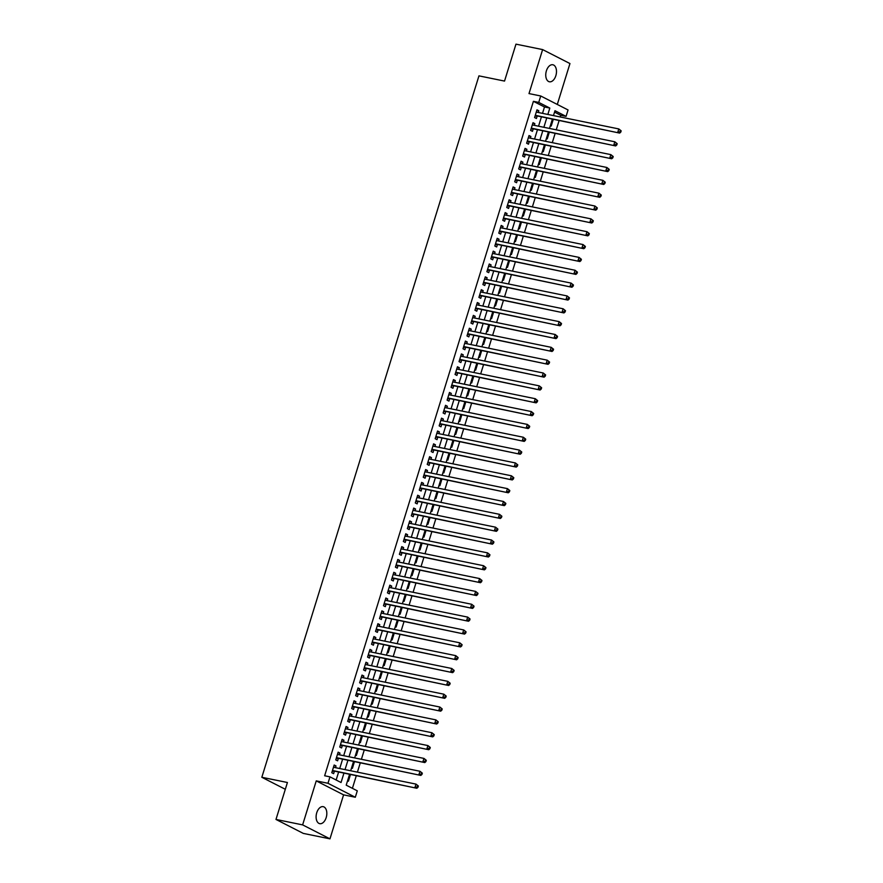 <?xml version="1.0" encoding="UTF-8"?>
<svg xmlns="http://www.w3.org/2000/svg" width="883" height="883" viewBox="0 0 883 883"><rect width="100%" height="100%" fill="white"/><g stroke="black" fill="none" stroke-linecap="round" stroke-linejoin="round"><path stroke-width="1.32" d="M326.191 817.581A8.687 5.188 101.5 0 0 323.2 806.665A8.687 5.188 101.5 0 0 316.743 812.746A8.687 5.188 101.5 0 0 319.734 823.673A8.687 5.188 101.5 0 0 326.191 817.581M555.849 75.695A8.687 5.188 101.5 0 0 552.857 64.768A8.687 5.188 101.5 0 0 546.389 70.861A8.687 5.188 101.5 0 0 549.381 81.777A8.687 5.188 101.5 0 0 555.849 75.695M349.513 774.512L346.213 785.164L357.295 790.826L355.308 797.25L327.979 783.276L329.966 776.852L341.048 782.515L343.873 773.365M343.586 794.855L316.246 780.881L302.626 824.888L275.982 819.446L303.31 833.409L329.966 838.85L343.586 794.855L355.308 797.25M557.294 104.448L569.954 63.554L542.626 49.591L529.005 93.587L540.727 95.982L568.056 109.956L566.069 116.379L554.988 110.717L553.475 115.596M560.219 116.975L560.738 115.287L566.069 116.379M352.405 788.32L356.246 775.892M357.405 772.15L360.231 763.044M361.39 759.303L364.204 750.197M365.363 746.455L368.178 737.349M369.337 733.607L372.162 724.513M373.321 720.76L376.136 711.665M377.295 707.912L380.109 698.817M381.268 695.064L384.083 685.97M385.242 682.228L388.067 673.122M389.226 669.38L392.041 660.274M393.2 656.533L396.014 647.427M397.173 643.685L399.999 634.579M401.158 630.837L403.973 621.731M405.131 617.99L407.946 608.884M409.105 605.142L411.919 596.047M413.078 592.294L415.904 583.199M417.063 579.447L419.878 570.352M421.036 566.599L423.851 557.504M425.01 553.762L427.836 544.656M428.995 540.915L431.809 531.809M432.968 528.067L435.783 518.961M436.942 515.219L439.756 506.114M440.915 502.372L443.741 493.266M444.9 489.524L447.714 480.418M448.873 476.677L451.688 467.571M452.847 463.829L455.672 454.734M456.831 450.981L459.646 441.886M460.805 438.134L463.619 429.039M464.778 425.286L467.593 416.191M468.763 412.449L471.577 403.343M472.736 399.602L475.551 390.496M476.71 386.754L479.524 377.648M480.683 373.906L483.509 364.8M484.668 361.059L487.482 351.953M488.641 348.211L491.456 339.105M492.615 335.363L495.44 326.269M496.599 322.516L499.414 313.421M500.573 309.668L503.387 300.573M504.546 296.82L507.361 287.726M508.52 283.984L511.345 274.878M512.504 271.136L515.319 262.03M516.478 258.289L519.292 249.183M520.451 245.441L523.277 236.335M524.436 232.593L527.25 223.487M528.409 219.746L531.224 210.64M532.383 206.898L535.197 197.792M536.356 194.05L539.182 184.955M540.341 181.203L543.155 172.108M544.314 168.355L547.129 159.26M548.288 155.518L551.113 146.412M552.272 142.671L555.087 133.565M556.246 129.823L559.06 120.717M302.626 824.888L329.966 838.85M275.982 819.446L287.416 782.504L261.832 777.283L478.95 75.861L504.535 81.081L515.97 44.15L542.626 49.591M335.485 767.669L336.015 765.958L334.171 765.009L331.776 772.724L333.631 773.663L334.326 771.422M339.458 754.822L339.988 753.111L338.145 752.161L335.761 759.877L337.604 760.815L338.299 758.574M343.432 741.974L343.962 740.263L342.118 739.325L339.734 747.029L341.578 747.967L342.273 745.727M347.416 729.137L347.946 727.415L346.092 726.477L343.708 734.181L345.562 735.131L346.257 732.879M351.39 716.29L351.92 714.568L350.076 713.63L347.692 721.334L349.536 722.283L350.231 720.031M355.363 703.442L355.893 701.72L354.05 700.782L351.666 708.486L353.509 709.435L354.204 707.184M359.337 690.594L359.878 688.872L358.023 687.934L355.639 695.638L357.483 696.588L358.178 694.336M363.321 677.747L363.851 676.036L362.008 675.087L359.613 682.791L361.467 683.74L362.162 681.488M367.295 664.899L367.825 663.188L365.981 662.239L363.597 669.954L365.441 670.892L366.136 668.641M371.268 652.051L371.798 650.341L369.955 649.391L367.571 657.107L369.414 658.045L370.109 655.793M375.253 639.204L375.783 637.493L373.928 636.544L371.544 644.259L373.399 645.197L374.094 642.956M379.226 626.356L379.756 624.645L377.913 623.696L375.529 631.411L377.372 632.349L378.067 630.109M383.2 613.508L383.73 611.798L381.886 610.859L379.502 618.564L381.346 619.502L382.041 617.261M387.173 600.672L387.714 598.95L385.86 598.012L383.476 605.716L385.319 606.654L386.014 604.413M391.158 587.824L391.688 586.102L389.844 585.164L387.449 592.868L389.304 593.817L389.999 591.566M395.131 574.976L395.661 573.255L393.818 572.316L391.434 580.021L393.277 580.97L393.973 578.718M399.105 562.129L399.635 560.407L397.791 559.469L395.407 567.173L397.251 568.122L397.946 565.871M403.089 549.281L403.619 547.57L401.765 546.621L399.381 554.325L401.235 555.275L401.931 553.023M407.063 536.434L407.593 534.723L405.75 533.774L403.365 541.478L405.209 542.427L405.904 540.175M411.036 523.586L411.566 521.875L409.723 520.926L407.339 528.641L409.182 529.579L409.878 527.328M415.021 510.738L415.551 509.027L413.697 508.078L411.312 515.793L413.156 516.732L413.851 514.48M418.995 497.891L419.524 496.18L417.681 495.231L415.286 502.946L417.14 503.884L417.836 501.643M422.968 485.043L423.498 483.332L421.655 482.394L419.27 490.098L421.114 491.036L421.809 488.796M426.942 472.206L427.471 470.484L425.628 469.546L423.244 477.25L425.087 478.189L425.783 475.948M430.926 459.359L431.456 457.637L429.602 456.699L427.217 464.403L429.072 465.352L429.767 463.1M434.9 446.511L435.429 444.789L433.586 443.851L431.202 451.555L433.045 452.504L433.741 450.253M438.873 433.663L439.403 431.942L437.56 431.003L435.176 438.708L437.019 439.657L437.714 437.405M442.858 420.816L443.387 419.105L441.533 418.156L439.149 425.86L440.992 426.809L441.699 424.557M446.831 407.968L447.361 406.257L445.518 405.308L443.123 413.012L444.977 413.961L445.672 411.71M450.805 395.12L451.334 393.41L449.491 392.46L447.107 400.176L448.95 401.114L449.646 398.862M454.778 382.273L455.319 380.562L453.465 379.613L451.081 387.328L452.924 388.266L453.619 386.014M458.763 369.425L459.292 367.714L457.438 366.765L455.054 374.48L456.908 375.418L457.604 373.178M462.736 356.577L463.266 354.867L461.423 353.917L459.039 361.633L460.882 362.571L461.577 360.33M466.71 343.73L467.239 342.019L465.396 341.081L463.012 348.785L464.855 349.723L465.551 347.483M470.694 330.893L471.224 329.171L469.37 328.233L466.986 335.937L468.829 336.887L469.535 334.635M474.668 318.046L475.197 316.324L473.354 315.386L470.959 323.09L472.813 324.039L473.509 321.787M478.641 305.198L479.171 303.476L477.328 302.538L474.944 310.242L476.787 311.191L477.482 308.94M482.615 292.35L483.156 290.628L481.301 289.69L478.917 297.394L480.76 298.344L481.456 296.092M486.599 279.503L487.129 277.792L485.275 276.843L482.891 284.547L484.745 285.496L485.44 283.244M490.573 266.655L491.103 264.944L489.259 263.995L486.875 271.699L488.718 272.648L489.414 270.397M494.546 253.807L495.076 252.097L493.233 251.147L490.849 258.862L492.692 259.801L493.387 257.549M498.531 240.96L499.061 239.249L497.206 238.3L494.822 246.015L496.676 246.953L497.372 244.712M502.504 228.112L503.034 226.401L501.191 225.452L498.796 233.167L500.65 234.105L501.345 231.865M506.478 215.264L507.008 213.554L505.164 212.615L502.78 220.32L504.623 221.258L505.319 219.017M510.451 202.428L510.992 200.706L509.138 199.768L506.754 207.472L508.597 208.41L509.292 206.169M514.436 189.58L514.966 187.858L513.122 186.92L510.727 194.624L512.582 195.573L513.277 193.322M518.409 176.732L518.939 175.011L517.096 174.072L514.712 181.777L516.555 182.726L517.25 180.474M522.383 163.885L522.913 162.163L521.069 161.225L518.685 168.929L520.529 169.878L521.224 167.627M526.367 151.037L526.897 149.326L525.043 148.377L522.659 156.081L524.513 157.031L525.208 154.779M530.341 138.19L530.871 136.479L529.027 135.529L526.632 143.234L528.487 144.183L529.182 141.931M534.314 125.342L534.844 123.631L533.001 122.682L530.617 130.397L532.46 131.335L533.155 129.084M550.385 125.618L551.213 126.037L553.233 119.525M546.4 138.465L547.239 138.885L549.248 132.373M542.427 151.302L543.255 151.733L545.275 145.22M538.453 164.15L539.281 164.58L541.301 158.068M534.469 176.997L535.308 177.428L537.317 170.916M530.495 189.845L531.323 190.275L533.343 183.763M526.522 202.693L527.35 203.123L529.37 196.611M522.548 215.54L523.376 215.971L525.396 209.448M518.564 228.388L519.403 228.807L521.411 222.295M514.59 241.236L515.418 241.655L517.438 235.143M510.617 254.083L511.445 254.503L513.465 247.991M506.632 266.931L507.471 267.35L509.48 260.838M502.659 279.779L503.487 280.198L505.506 273.686M498.685 292.615L499.513 293.046L501.533 286.534M494.701 305.463L495.54 305.893L497.559 299.381M490.727 318.31L491.566 318.741L493.575 312.229M486.754 331.158L487.582 331.589L489.601 325.076M482.78 344.006L483.608 344.436L485.628 337.924M478.796 356.853L479.635 357.273L481.643 350.761M474.822 369.701L475.65 370.12L477.67 363.608M470.849 382.549L471.677 382.968L473.696 376.456M466.864 395.396L467.703 395.816L469.712 389.304M462.891 408.244L463.73 408.663L465.738 402.151M458.917 421.081L459.745 421.511L461.765 414.999M454.944 433.928L455.771 434.359L457.791 427.847M450.959 446.776L451.798 447.206L453.807 440.694M446.986 459.624L447.813 460.054L449.833 453.542M443.012 472.471L443.84 472.902L445.86 466.39M439.028 485.319L439.866 485.738L441.875 479.226M435.054 498.167L435.893 498.586L437.902 492.074M431.081 511.014L431.908 511.434L433.928 504.921M427.107 523.862L427.935 524.281L429.955 517.769M423.123 536.709L423.961 537.129L425.97 530.617M419.149 549.546L419.977 549.977L421.997 543.464M415.176 562.394L416.003 562.824L418.023 556.312M411.191 575.241L412.03 575.672L414.039 569.16M407.218 588.089L408.056 588.52L410.065 582.007M403.244 600.937L404.072 601.367L406.092 594.855M399.271 613.784L400.098 614.215L402.118 607.703M395.286 626.632L396.125 627.051L398.134 620.539M391.312 639.48L392.14 639.899L394.16 633.387M387.339 652.327L388.167 652.747L390.187 646.235M383.354 665.175L384.193 665.594L386.202 659.082M379.381 678.023L380.22 678.442L382.229 671.93M375.407 690.859L376.235 691.29L378.255 684.778M371.434 703.707L372.262 704.137L374.282 697.625M367.449 716.555L368.288 716.985L370.297 710.473M363.476 729.402L364.304 729.833L366.324 723.32M359.502 742.25L360.33 742.68L362.35 736.168M355.518 755.097L356.357 755.517L358.366 749.005M351.544 767.945L352.372 768.365L354.392 761.852M560.738 115.287L554.557 112.13M347.571 780.793L348.399 781.212L350.419 774.7M542.515 113.355L544.491 106.986L533.409 101.324L324.635 775.771L329.966 776.852M336.158 780.02L338.542 772.283M339.712 768.53L342.527 759.435M343.686 755.693L346.5 746.588M347.659 742.846L350.474 733.74M351.633 729.998L354.458 720.892M355.617 717.151L358.432 708.045M359.591 704.303L362.405 695.197M363.564 691.455L366.39 682.349M367.549 678.608L370.363 669.502M371.522 665.76L374.337 656.665M375.496 652.912L378.31 643.817M379.469 640.065L382.295 630.97M383.454 627.217L386.268 618.122M387.427 614.38L390.242 605.274M391.401 601.533L394.226 592.427M395.385 588.685L398.2 579.579M399.359 575.837L402.173 566.731M403.332 562.99L406.147 553.884M407.306 550.142L410.131 541.036M411.29 537.294L414.105 528.2M415.264 524.447L418.078 515.352M419.237 511.599L422.063 502.504M423.222 498.752L426.036 489.657M427.195 485.915L430.01 476.809M431.169 473.067L433.983 463.961M435.142 460.22L437.968 451.114M439.127 447.372L441.941 438.266M443.1 434.524L445.915 425.418M447.074 421.677L449.9 412.571M451.058 408.829L453.873 399.723M455.032 395.981L457.847 386.886M459.005 383.134L461.82 374.039M462.979 370.286L465.805 361.191M466.964 357.449L469.778 348.344M470.937 344.602L473.752 335.496M474.911 331.754L477.736 322.648M478.895 318.906L481.71 309.801M482.869 306.059L485.683 296.953M486.842 293.211L489.657 284.105M490.816 280.364L493.641 271.258M494.8 267.516L497.615 258.421M498.774 254.668L501.588 245.573M502.747 241.821L505.573 232.726M506.732 228.973L509.546 219.878M510.705 216.136L513.52 207.03M514.679 203.289L517.493 194.183M518.652 190.441L521.478 181.335M522.637 177.593L525.451 168.487M526.61 164.746L529.425 155.64M530.584 151.898L533.409 142.792M534.568 139.05L537.383 129.956M538.542 126.203L541.356 117.108M538.288 112.494L538.829 110.783L536.974 109.834L534.59 117.549L536.434 118.488L537.129 116.236M261.832 777.283L285.319 789.292M316.246 780.881L327.979 783.276M533.409 101.324L538.74 102.406L540.727 95.982M552.317 119.337L549.502 128.443M548.343 132.185L545.528 141.291M544.37 145.033L541.555 154.139M540.396 157.88L537.57 166.986M536.411 170.728L533.597 179.834M532.438 183.576L529.623 192.682M528.464 196.423L525.639 205.518M524.48 209.271L521.665 218.366M520.506 222.119L517.692 231.214M516.533 234.966L513.718 244.061M512.559 247.803L509.734 256.909M508.575 260.651L505.76 269.757M504.601 273.498L501.787 282.604M500.628 286.346L497.802 295.452M496.643 299.194L493.829 308.299M492.67 312.041L489.855 321.147M488.696 324.889L485.882 333.984M484.723 337.736L481.897 346.831M480.738 350.584L477.924 359.679M476.765 363.432L473.95 372.527M472.791 376.268L469.966 385.374M468.807 389.116L465.992 398.222M464.833 401.964L462.019 411.07M460.86 414.811L458.045 423.917M456.886 427.659L454.061 436.765M452.902 440.507L450.087 449.613M448.928 453.354L446.114 462.46M444.955 466.202L442.129 475.297M440.97 479.05L438.156 488.144M436.997 491.897L434.182 500.992M433.023 504.745L430.209 513.84M429.05 517.581L426.224 526.687M425.065 530.429L422.251 539.535M421.092 543.277L418.277 552.383M417.118 556.124L414.293 565.23M413.134 568.972L410.319 578.078M409.16 581.82L406.346 590.926M405.187 594.667L402.372 603.762M401.202 607.515L398.388 616.61M397.229 620.363L394.414 629.458M393.255 633.21L390.441 642.305M389.282 646.047L386.456 655.153M385.297 658.895L382.482 668.001M381.324 671.742L378.509 680.848M377.35 684.59L374.524 693.696M373.366 697.438L370.551 706.543M369.392 710.285L366.577 719.391M365.419 723.133L362.604 732.239M361.445 735.981L358.619 745.075M357.46 748.828L354.646 757.923M353.487 761.676L350.672 770.771M547.846 114.448L549.822 108.068L538.74 102.406M345.032 769.623L347.858 760.517M349.017 756.775L351.831 747.669M352.99 743.928L355.805 734.833M356.964 731.08L359.789 721.985M360.948 718.232L363.763 709.137M364.922 705.396L367.736 696.29M368.895 692.548L371.71 683.442M372.869 679.7L375.694 670.594M376.853 666.853L379.668 657.747M380.827 654.005L383.641 644.899M384.8 641.157L387.626 632.051M388.785 628.31L391.599 619.204M392.758 615.462L395.573 606.367M396.732 602.614L399.546 593.519M400.705 589.767L403.531 580.672M404.69 576.919L407.505 567.824M408.663 564.082L411.478 554.977M412.637 551.235L415.463 542.129M416.621 538.387L419.436 529.281M420.595 525.54L423.41 516.434M424.568 512.692L427.383 503.586M428.542 499.844L431.368 490.738M432.527 486.997L435.341 477.902M436.5 474.149L439.315 465.054M440.474 461.301L443.299 452.206M444.458 448.454L447.273 439.359M448.432 435.617L451.246 426.511M452.405 422.769L455.22 413.663M456.379 409.922L459.204 400.816M460.363 397.074L463.178 387.968M464.337 384.226L467.151 375.12M468.31 371.379L471.136 362.273M472.295 358.531L475.109 349.425M476.268 345.683L479.083 336.589M480.242 332.836L483.056 323.741M484.226 319.988L487.041 310.893M488.2 307.141L491.014 298.046M492.173 294.304L494.988 285.198M496.147 281.456L498.972 272.35M500.131 268.609L502.946 259.503M504.105 255.761L506.919 246.655M508.078 242.913L510.904 233.807M512.063 230.066L514.877 220.96M516.036 217.218L518.851 208.123M520.01 204.37L522.824 195.275M523.983 191.523L526.809 182.428M527.968 178.675L530.782 169.58M531.941 165.838L534.756 156.732M535.915 152.991L538.74 143.885M539.899 140.143L542.714 131.037M543.873 127.295L546.687 118.19M544.491 106.986L549.822 108.068M536.809 110.375L538.829 110.783M532.835 123.223L534.844 123.631M528.862 136.059L530.871 136.479M524.877 148.907L526.897 149.326M520.904 161.755L522.913 162.163M516.93 174.602L518.939 175.011M512.957 187.45L514.966 187.858M508.972 200.298L510.992 200.706M504.999 213.145L507.008 213.554M501.025 225.993L503.034 226.401M497.041 238.84L499.061 239.249M493.067 251.688L495.076 252.097M489.094 264.525L491.103 264.944M485.12 277.372L487.129 277.792M481.136 290.22L483.156 290.628M477.162 303.068L479.171 303.476M473.189 315.915L475.197 316.324M469.204 328.763L471.224 329.171M465.231 341.611L467.239 342.019M461.257 354.458L463.266 354.867M457.284 367.306L459.292 367.714M453.299 380.154L455.319 380.562M449.326 392.99L451.334 393.41M445.352 405.838L447.361 406.257M441.368 418.685L443.387 419.105M437.394 431.533L439.403 431.942M433.421 444.381L435.429 444.789M429.447 457.228L431.456 457.637M425.463 470.076L427.471 470.484M421.489 482.924L423.498 483.332M417.516 495.771L419.524 496.18M413.531 508.619L415.551 509.027M409.557 521.467L411.566 521.875M405.584 534.303L407.593 534.723M401.599 547.151L403.619 547.57M397.626 559.999L399.635 560.407M393.652 572.846L395.661 573.255M389.679 585.694L391.688 586.102M385.694 598.542L387.714 598.95M381.721 611.389L383.73 611.798M377.747 624.237L379.756 624.645M373.763 637.085L375.783 637.493M369.789 649.932L371.798 650.341M365.816 662.769L367.825 663.188M361.842 675.616L363.851 676.036M357.858 688.464L359.878 688.872M353.884 701.312L355.893 701.72M349.911 714.159L351.92 714.568M345.926 727.007L347.946 727.415M341.953 739.855L343.962 740.263M337.979 752.702L339.988 753.111M334.006 765.55L336.015 765.958M535.219 115.518L619.645 133.09L535.286 115.298M620.032 131.744L617.802 132.141L618.795 128.929L621.168 130.839L620.429 130.463L620.032 131.744L620.771 132.119L621.168 130.839M536.279 112.086L618.795 128.929L620.429 130.463M536.279 116.07A1.358 1.071 -62.9 0 0 535.86 116.081L534.977 116.291M619.645 133.09L620.771 132.119M531.235 128.366L615.672 145.938L531.312 128.145M616.058 144.591L613.817 144.989L614.811 141.777L617.195 143.686L616.455 143.311L616.058 144.591L616.798 144.967L617.195 143.686M532.306 124.933L614.811 141.777L616.455 143.311M532.306 128.918A1.358 1.071 -62.9 0 0 531.875 128.929L531.003 129.139M615.672 145.938L616.798 144.967M527.261 141.214L611.687 158.774L527.339 140.993M612.085 157.439L609.844 157.836L610.837 154.624L613.221 156.534L612.482 156.159L612.085 157.439L612.824 157.814L613.221 156.534M528.332 137.781L610.837 154.624L612.482 156.159M528.332 141.766A1.358 1.071 -62.9 0 0 527.902 141.777L527.03 141.986M611.687 158.774L612.824 157.814M523.288 154.061L607.714 171.622L523.354 153.841M608.1 170.287L605.87 170.684L606.864 167.472L609.237 169.381L608.508 168.995L608.1 170.287L608.84 170.662L609.237 169.381M524.347 150.629L606.864 167.472L608.508 168.995M524.347 154.602A1.358 1.071 -62.9 0 0 523.928 154.613L523.045 154.834M607.714 171.622L608.84 170.662M519.314 166.909L603.74 184.47L519.381 166.688M604.127 183.134L601.886 183.532L602.879 180.32L605.263 182.229L604.524 181.843L604.127 183.134L604.866 183.509L605.263 182.229M520.374 163.476L602.879 180.32L604.524 181.843M520.374 167.45A1.358 1.071 -62.9 0 0 519.944 167.461L519.072 167.682M603.74 184.47L604.866 183.509M515.33 179.757L599.756 197.317L515.407 179.525M600.153 195.982L597.912 196.379L598.906 193.167L601.29 195.066L600.55 194.69L600.153 195.982L600.893 196.357L601.29 195.066M516.4 176.324L598.906 193.167L600.55 194.69M516.4 180.298A1.358 1.071 -62.9 0 0 515.97 180.309L515.098 180.529M599.756 197.317L600.893 196.357M511.356 192.604L595.782 210.165L511.423 192.373M596.18 208.829L593.939 209.227L594.932 206.015L597.316 207.913L596.577 207.538L596.18 208.829L596.919 209.205L597.316 207.913M512.416 189.161L594.932 206.015L596.577 207.538M512.416 193.145A1.358 1.071 -62.9 0 0 511.997 193.156L511.114 193.377M595.782 210.165L596.919 209.205M507.383 205.452L591.809 223.013L507.449 205.22M592.195 221.666L589.965 222.063L590.959 218.863L593.332 220.761L592.592 220.386L592.195 221.666L592.935 222.052L593.332 220.761M508.442 202.008L590.959 218.863L592.592 220.386M508.442 205.993A1.358 1.071 -62.9 0 0 508.012 206.004L507.14 206.214M591.809 223.013L592.935 222.052M503.398 218.3L587.835 235.86L503.476 218.068M588.221 234.514L585.981 234.911L586.974 231.699L589.358 233.609L588.619 233.233L588.221 234.514L588.961 234.9L589.358 233.609M504.469 214.856L586.974 231.699L588.619 233.233M504.469 218.841A1.358 1.071 -62.9 0 0 504.038 218.852L503.167 219.061M587.835 235.86L588.961 234.9M499.425 231.147L583.851 248.708L499.502 230.916M584.248 247.361L582.007 247.759L583.001 244.547L585.385 246.456L584.645 246.081L584.248 247.361L584.987 247.737L585.385 246.456M500.495 227.704L583.001 244.547L584.645 246.081M500.495 231.688A1.358 1.071 -62.9 0 0 500.065 231.699L499.193 231.909M583.851 248.708L584.987 247.737M495.451 243.984L579.877 261.556L495.518 243.763M580.263 260.209L578.034 260.606L579.027 257.394L581.4 259.304L580.661 258.929L580.263 260.209L581.003 260.584L581.4 259.304M496.511 240.551L579.027 257.394L580.661 258.929M496.511 244.536A1.358 1.071 -62.9 0 0 496.091 244.547L495.208 244.757M579.877 261.556L581.003 260.584M491.478 256.832L575.904 274.403L491.544 256.611M576.29 273.057L574.049 273.454L575.043 270.242L577.427 272.152L576.687 271.776L576.29 273.057L577.029 273.432L577.427 272.152M492.537 253.399L575.043 270.242L576.687 271.776M492.537 257.383A1.358 1.071 -62.9 0 0 492.107 257.394L491.235 257.604M575.904 274.403L577.029 273.432M487.493 269.679L571.919 287.251L487.571 269.458M572.316 285.904L570.076 286.302L571.069 283.09L573.453 284.999L572.714 284.624L572.316 285.904L573.056 286.28L573.453 284.999M488.564 266.247L571.069 283.09L572.714 284.624M488.564 270.231A1.358 1.071 -62.9 0 0 488.133 270.242L487.261 270.452M571.919 287.251L573.056 286.28M483.52 282.527L567.946 300.088L483.586 282.306M568.343 298.752L566.102 299.149L567.096 295.937L569.48 297.847L568.74 297.472L568.343 298.752L569.082 299.127L569.48 297.847M484.579 279.094L567.096 295.937L568.74 297.472M484.579 283.068A1.358 1.071 -62.9 0 0 484.16 283.079L483.277 283.3M567.946 300.088L569.082 299.127M479.546 295.375L563.972 312.935L479.612 295.154M564.358 311.6L562.129 311.997L563.122 308.785L565.495 310.695L564.756 310.308L564.358 311.6L565.098 311.975L565.495 310.695M480.606 291.942L563.122 308.785L564.756 310.308M480.606 295.915A1.358 1.071 -62.9 0 0 480.175 295.926L479.303 296.147M563.972 312.935L565.098 311.975M475.562 308.222L559.999 325.783L475.639 308.001M560.385 324.447L558.144 324.845L559.138 321.633L561.522 323.542L560.782 323.156L560.385 324.447L561.124 324.823L561.522 323.542M476.632 304.79L559.138 321.633L560.782 323.156M476.632 308.763A1.358 1.071 -62.9 0 0 476.202 308.774L475.33 308.995M559.999 325.783L561.124 324.823M471.588 321.07L556.014 338.631L471.665 320.838M556.411 337.295L554.171 337.692L555.164 334.48L557.548 336.379L556.809 336.004L556.411 337.295L557.151 337.67L557.548 336.379M472.659 317.626L555.164 334.48L556.809 336.004M472.659 321.611A1.358 1.071 -62.9 0 0 472.228 321.622L471.356 321.842M556.014 338.631L557.151 337.67M467.615 333.917L552.041 351.478L467.681 333.686M552.427 350.143L550.197 350.54L551.191 347.328L553.564 349.226L552.824 348.851L552.427 350.143L553.166 350.518L553.564 349.226M468.674 330.474L551.191 347.328L552.824 348.851M468.674 334.458A1.358 1.071 -62.9 0 0 468.255 334.469L467.372 334.679M552.041 351.478L553.166 350.518M463.641 346.765L548.067 364.326L463.707 346.533M548.453 362.979L546.213 363.377L547.206 360.165L549.59 362.074L548.851 361.699L548.453 362.979L549.193 363.366L549.59 362.074M464.701 343.321L547.206 360.165L548.851 361.699M464.701 347.306A1.358 1.071 -62.9 0 0 464.27 347.317L463.398 347.527M548.067 364.326L549.193 363.366M459.657 359.613L544.083 377.173L459.734 359.381M544.48 375.827L542.239 376.224L543.233 373.012L545.617 374.922L544.877 374.547L544.48 375.827L545.219 376.213L545.617 374.922M460.727 356.169L543.233 373.012L544.877 374.547M460.727 360.154A1.358 1.071 -62.9 0 0 460.297 360.165L459.425 360.374M544.083 377.173L545.219 376.213M455.683 372.46L540.109 390.021L455.749 372.229M540.506 388.675L538.266 389.072L539.259 385.86L541.643 387.769L540.904 387.394L540.506 388.675L541.235 389.05L541.643 387.769M456.743 369.017L539.259 385.86L540.904 387.394M456.743 373.001A1.358 1.071 -62.9 0 0 456.323 373.012L455.44 373.222M540.109 390.021L541.235 389.05M451.71 385.297L536.136 402.869L451.776 385.076M536.522 401.522L534.292 401.92L535.286 398.708L537.659 400.617L536.919 400.242L536.522 401.522L537.261 401.897L537.659 400.617M452.769 381.864L535.286 398.708L536.919 400.242M452.769 385.849A1.358 1.071 -62.9 0 0 452.339 385.86L451.467 386.07M536.136 402.869L537.261 401.897M447.725 398.145L532.162 415.716L447.802 397.924M532.548 414.37L530.308 414.767L531.301 411.555L533.685 413.465L532.946 413.089L532.548 414.37L533.288 414.745L533.685 413.465M448.796 394.712L531.301 411.555L532.946 413.089M448.796 398.697A1.358 1.071 -62.9 0 0 448.365 398.708L447.493 398.917M532.162 415.716L533.288 414.745M443.752 410.992L528.177 428.553L443.818 410.772M528.575 427.217L526.334 427.615L527.328 424.403L529.712 426.312L528.972 425.937L528.575 427.217L529.314 427.593L529.712 426.312M444.822 407.56L527.328 424.403L528.972 425.937M444.822 411.533A1.358 1.071 -62.9 0 0 444.392 411.555L443.52 411.765M528.177 428.553L529.314 427.593M439.778 423.84L524.204 441.401L439.844 423.619M524.59 440.065L522.361 440.462L523.354 437.251L525.727 439.16L524.988 438.774L524.59 440.065L525.33 440.44L525.727 439.16M440.838 420.407L523.354 437.251L524.988 438.774M440.838 424.381A1.358 1.071 -62.9 0 0 440.418 424.392L439.535 424.613M524.204 441.401L525.33 440.44M435.805 436.688L520.23 454.248L435.871 436.467M520.617 452.913L518.376 453.31L519.37 450.098L521.754 452.008L521.014 451.621L520.617 452.913L521.356 453.288L521.754 452.008M436.864 433.255L519.37 450.098L521.014 451.621M436.864 437.228A1.358 1.071 -62.9 0 0 436.434 437.24L435.562 437.46M520.23 454.248L521.356 453.288M431.82 449.535L516.246 467.096L431.897 449.304M516.643 465.76L514.403 466.158L515.396 462.946L517.78 464.844L517.041 464.469L516.643 465.76L517.383 466.136L517.78 464.844M432.891 446.092L515.396 462.946L517.041 464.469M432.891 450.076A1.358 1.071 -62.9 0 0 432.46 450.087L431.588 450.308M516.246 467.096L517.383 466.136M427.847 462.383L512.272 479.944L427.913 462.151M512.67 478.608L510.429 479.005L511.423 475.794L513.807 477.692L513.067 477.317L512.67 478.608L513.398 478.983L513.807 477.692M428.906 458.939L511.423 475.794L513.067 477.317M428.906 462.924A1.358 1.071 -62.9 0 0 428.487 462.935L427.604 463.156M512.272 479.944L513.398 478.983M423.873 475.231L508.299 492.791L423.939 474.999M508.685 491.445L506.445 491.842L507.449 488.63L509.822 490.54L509.083 490.164L508.685 491.445L509.425 491.831L509.822 490.54M424.933 471.787L507.449 488.63L509.083 490.164M424.933 475.771A1.358 1.071 -62.9 0 0 424.502 475.782L423.63 475.992M508.299 492.791L509.425 491.831M419.889 488.078L504.325 505.639L419.966 487.846M504.712 504.292L502.471 504.69L503.465 501.478L505.849 503.387L505.109 503.012L504.712 504.292L505.451 504.679L505.849 503.387M420.959 484.635L503.465 501.478L505.109 503.012M420.959 488.619A1.358 1.071 -62.9 0 0 420.529 488.63L419.657 488.84M504.325 505.639L505.451 504.679M415.915 500.926L500.341 518.487L415.981 500.694M500.738 517.14L498.498 517.537L499.491 514.325L501.875 516.235L501.136 515.86L500.738 517.14L501.478 517.515L501.875 516.235M416.986 497.482L499.491 514.325L501.136 515.86M416.986 501.467A1.358 1.071 -62.9 0 0 416.555 501.478L415.683 501.687M500.341 518.487L501.478 517.515M411.942 513.763L496.367 531.334L412.008 513.542M496.754 529.988L494.524 530.385L495.518 527.173L497.891 529.083L497.151 528.707L496.754 529.988L497.493 530.363L497.891 529.083M413.001 510.33L495.518 527.173L497.151 528.707M413.001 514.314A1.358 1.071 -62.9 0 0 412.582 514.325L411.699 514.535M496.367 531.334L497.493 530.363M407.968 526.61L492.394 544.182L408.034 526.389M492.78 542.835L490.54 543.233L491.533 540.021L493.917 541.93L493.178 541.555L492.78 542.835L493.52 543.211L493.917 541.93M409.028 523.178L491.533 540.021L493.178 541.555M409.028 527.162A1.358 1.071 -62.9 0 0 408.597 527.173L407.725 527.383M492.394 544.182L493.52 543.211M403.984 539.458L488.409 557.018L404.061 539.237M488.807 555.683L486.566 556.08L487.559 552.868L489.944 554.778L489.204 554.403L488.807 555.683L489.546 556.058L489.944 554.778M405.054 536.025L487.559 552.868L489.204 554.403M405.054 540.01A1.358 1.071 -62.9 0 0 404.624 540.021L403.752 540.23M488.409 557.018L489.546 556.058M400.01 552.305L484.436 569.866L400.076 552.085M484.833 568.531L482.593 568.928L483.586 565.716L485.959 567.626L485.231 567.239L484.833 568.531L485.562 568.906L485.959 567.626M401.07 548.873L483.586 565.716L485.231 567.239M401.07 552.846A1.358 1.071 -62.9 0 0 400.65 552.857L399.767 553.078M484.436 569.866L485.562 568.906M396.037 565.153L480.462 582.714L396.103 564.932M480.849 581.378L478.608 581.776L479.612 578.564L481.986 580.473L481.246 580.087L480.849 581.378L481.588 581.754L481.986 580.473M397.096 561.72L479.612 578.564L481.246 580.087M397.096 565.694A1.358 1.071 -62.9 0 0 396.666 565.705L395.794 565.926M480.462 582.714L481.588 581.754M392.052 578.001L476.489 595.561L392.129 577.78M476.875 594.226L474.635 594.623L475.628 591.411L478.012 593.321L477.273 592.935L476.875 594.226L477.615 594.601L478.012 593.321M393.123 574.568L475.628 591.411L477.273 592.935M393.123 578.542A1.358 1.071 -62.9 0 0 392.692 578.553L391.82 578.773M476.489 595.561L477.615 594.601M388.079 590.848L472.504 608.409L388.145 590.617M472.902 607.074L470.661 607.471L471.654 604.259L474.039 606.157L473.299 605.782L472.902 607.074L473.641 607.449L474.039 606.157M389.149 587.405L471.654 604.259L473.299 605.782M389.138 591.389A1.358 1.071 -62.9 0 0 388.719 591.4L387.847 591.621M472.504 608.409L473.641 607.449M384.105 603.696L468.531 621.257L384.171 603.464M468.917 619.921L466.688 620.319L467.681 617.107L470.054 619.005L469.315 618.63L468.917 619.921L469.657 620.296L470.054 619.005M385.165 600.252L467.681 617.107L469.315 618.63M385.165 604.237A1.358 1.071 -62.9 0 0 384.745 604.248L383.862 604.458M468.531 621.257L469.657 620.296M380.131 616.544L464.557 634.104L380.198 616.312M464.944 632.758L462.703 633.155L463.696 629.943L466.081 631.853L465.341 631.477L464.944 632.758L465.683 633.144L466.081 631.853M381.191 613.1L463.696 629.943L465.341 631.477M381.191 617.085A1.358 1.071 -62.9 0 0 380.761 617.096L379.889 617.305M464.557 634.104L465.683 633.144M376.147 629.391L460.573 646.952L376.224 629.16M460.97 645.605L458.73 646.003L459.723 642.791L462.107 644.7L461.368 644.325L460.97 645.605L461.71 645.992L462.107 644.7M377.218 625.948L459.723 642.791L461.368 644.325M377.218 629.932A1.358 1.071 -62.9 0 0 376.787 629.943L375.915 630.153M460.573 646.952L461.71 645.992M372.173 642.228L456.599 659.8L372.24 642.007M456.997 658.453L454.756 658.85L455.749 655.639L458.122 657.548L457.394 657.173L456.997 658.453L457.725 658.828L458.122 657.548M373.233 638.795L455.749 655.639L457.394 657.173M373.233 642.78A1.358 1.071 -62.9 0 0 372.814 642.791L371.931 643.001M456.599 659.8L457.725 658.828M368.2 655.076L452.626 672.647L368.266 654.855M453.012 671.301L450.772 671.698L451.776 668.486L454.149 670.396L453.409 670.02L453.012 671.301L453.752 671.676L454.149 670.396M369.26 651.643L451.776 668.486L453.409 670.02M369.26 655.628A1.358 1.071 -62.9 0 0 368.829 655.639L367.957 655.848M452.626 672.647L453.752 671.676M364.215 667.923L448.641 685.495L364.293 667.703M449.039 684.148L446.798 684.546L447.791 681.334L450.175 683.243L449.436 682.868L449.039 684.148L449.778 684.524L450.175 683.243M365.286 664.491L447.791 681.334L449.436 682.868M365.286 668.475A1.358 1.071 -62.9 0 0 364.856 668.486L363.984 668.696M448.641 685.495L449.778 684.524M360.242 680.771L444.668 698.332L360.308 680.55M445.065 696.996L442.825 697.393L443.818 694.181L446.202 696.091L445.462 695.716L445.065 696.996L445.805 697.371L446.202 696.091M361.313 677.338L443.818 694.181L445.462 695.716M361.302 681.312A1.358 1.071 -62.9 0 0 360.882 681.334L360.01 681.544M444.668 698.332L445.805 697.371M356.268 693.619L440.694 711.179L356.335 693.398M441.081 709.844L438.851 710.241L439.844 707.029L442.217 708.939L441.478 708.552L441.081 709.844L441.82 710.219L442.217 708.939M357.328 690.186L439.844 707.029L441.478 708.552M357.328 694.159A1.358 1.071 -62.9 0 0 356.909 694.17L356.026 694.391M440.694 711.179L441.82 710.219M352.295 706.466L436.721 724.027L352.361 706.245M437.107 722.691L434.866 723.089L435.86 719.877L438.244 721.786L437.504 721.4L437.107 722.691L437.847 723.067L438.244 721.786M353.355 703.034L435.86 719.877L437.504 721.4M353.355 707.007A1.358 1.071 -62.9 0 0 352.924 707.018L352.052 707.239M436.721 724.027L437.847 723.067M348.31 719.314L432.736 736.875L348.388 719.082M433.134 735.539L430.893 735.936L431.886 732.724L434.27 734.623L433.531 734.248L433.134 735.539L433.873 735.914L434.27 734.623M349.381 715.87L431.886 732.724L433.531 734.248M349.381 719.855A1.358 1.071 -62.9 0 0 348.951 719.866L348.079 720.087M432.736 736.875L433.873 735.914M344.337 732.162L428.763 749.722L344.403 731.93M429.149 748.387L426.919 748.784L427.913 745.572L430.286 747.471L429.557 747.095L429.149 748.387L429.889 748.762L430.286 747.471M345.396 728.718L427.913 745.572L429.557 747.095M345.396 732.702A1.358 1.071 -62.9 0 0 344.977 732.713L344.094 732.923M428.763 749.722L429.889 748.762M340.363 745.009L424.789 762.57L340.43 744.777M425.176 761.223L422.935 761.621L423.939 758.409L426.312 760.318L425.573 759.943L425.176 761.223L425.915 761.61L426.312 760.318M341.423 741.565L423.939 758.409L425.573 759.943M341.423 745.55A1.358 1.071 -62.9 0 0 340.993 745.561L340.121 745.771M424.789 762.57L425.915 761.61M336.379 757.857L420.805 775.417L336.456 757.625M421.202 774.071L418.961 774.468L419.955 771.256L422.339 773.166L421.599 772.791L421.202 774.071L421.942 774.457L422.339 773.166M337.449 754.413L419.955 771.256L421.599 772.791M337.449 758.398A1.358 1.071 -62.9 0 0 337.019 758.409L336.147 758.618M420.805 775.417L421.942 774.457M332.405 770.704L416.831 788.265L332.472 770.473M417.229 786.919L414.988 787.316L415.981 784.104L418.365 786.013L417.626 785.638L417.229 786.919L417.968 787.294L418.365 786.013M333.465 767.261L415.981 784.104L417.626 785.638M333.465 771.245A1.358 1.071 -62.9 0 0 333.046 771.256L332.174 771.466M416.831 788.265L417.968 787.294M535.153 115.717L535.86 116.081M531.18 128.565L531.875 128.929M527.206 141.412L527.902 141.777M523.222 154.26L523.928 154.613M519.248 167.108L519.944 167.461M515.275 179.955L515.97 180.309M511.29 192.803L511.997 193.156M507.317 205.651L508.012 206.004M503.343 218.498L504.038 218.852M499.37 231.346L500.065 231.699M495.385 244.183L496.091 244.547M491.412 257.03L492.107 257.394M487.438 269.878L488.133 270.242M483.454 282.726L484.16 283.079M479.48 295.573L480.175 295.926M475.507 308.421L476.202 308.774M471.533 321.269L472.228 321.622M467.549 334.116L468.255 334.469M463.575 346.964L464.27 347.317M459.601 359.811L460.297 360.165M455.617 372.648L456.323 373.012M451.643 385.496L452.339 385.86M447.67 398.343L448.365 398.708M443.696 411.191L444.392 411.555M439.712 424.039L440.418 424.392M435.738 436.886L436.434 437.24M431.765 449.734L432.46 450.087M427.78 462.582L428.487 462.935M423.807 475.429L424.502 475.782M419.833 488.277L420.529 488.63M415.86 501.125L416.555 501.478M411.875 513.961L412.582 514.325M407.902 526.809L408.597 527.173M403.928 539.656L404.624 540.021M399.944 552.504L400.65 552.857M395.97 565.352L396.666 565.705M391.997 578.199L392.692 578.553M388.023 591.047L388.719 591.4M384.039 603.895L384.745 604.248M380.065 616.742L380.761 617.096M376.092 629.59L376.787 629.943M372.107 642.427L372.814 642.791M368.134 655.274L368.829 655.639M364.16 668.122L364.856 668.486M360.187 680.97L360.882 681.334M356.202 693.817L356.909 694.17M352.229 706.665L352.924 707.018M348.255 719.513L348.951 719.866M344.271 732.36L344.977 732.713M340.297 745.208L340.993 745.561M336.324 758.055L337.019 758.409M332.35 770.892L333.046 771.256"/></g></svg>
